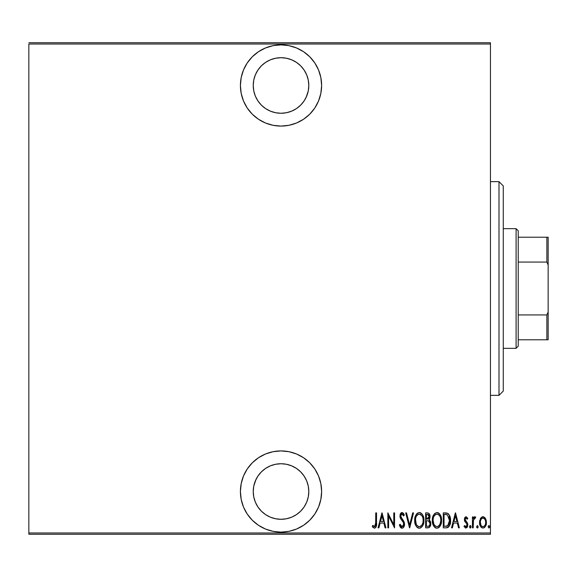 <?xml version="1.0" encoding="UTF-8"?>
<svg xmlns="http://www.w3.org/2000/svg" width="577" height="577" viewBox="0 0 577 577"><rect width="100%" height="100%" fill="white"/><g stroke="black" fill="none" stroke-linecap="round" stroke-linejoin="round"><path stroke-width="0.87" d="M281.021 44.876A40.606 40.606 0 0 1 321.627 85.483A40.606 40.606 0 0 1 281.021 126.082L288.94 125.303L296.556 122.995L303.581 119.244L309.734 114.196L314.782 108.043L318.533 101.018L320.841 93.402L321.627 85.483L320.841 77.563L318.533 69.94L314.782 62.922L309.734 56.77L303.581 51.721L296.556 47.97L288.94 45.655L281.021 44.876L273.101 45.655L265.485 47.97L258.46 51.721L252.308 56.77L247.259 62.922L243.508 69.94L241.2 77.563L240.414 85.483L241.2 93.402L243.508 101.018L247.259 108.043L252.308 114.196L258.46 119.244L265.485 122.995L273.101 125.303L281.021 126.082A40.606 40.606 0 0 1 240.414 85.483A40.606 40.606 0 0 1 281.021 44.876M281.021 450.918A40.606 40.606 0 0 1 321.627 491.517A40.606 40.606 0 0 1 281.021 532.124L288.94 531.345L296.556 529.03L303.581 525.279L309.734 520.23L314.782 514.078L318.533 507.06L320.841 499.437L321.627 491.517L320.841 483.598L318.533 475.982L314.782 468.957L309.734 462.804L303.581 457.756L296.556 454.005L288.94 451.697L281.021 450.918L273.101 451.697L265.485 454.005L258.46 457.756L252.308 462.804L247.259 468.957L243.508 475.982L241.2 483.598L240.414 491.517L241.2 499.437L243.508 507.06L247.259 514.078L252.308 520.23L258.46 525.279L265.485 529.03L273.101 531.345L281.021 532.124A40.606 40.606 0 0 1 240.414 491.517A40.606 40.606 0 0 1 281.021 450.918M255.351 480.886L257.919 476.083L261.374 471.871L265.586 468.416L270.389 465.855L275.604 464.269L281.021 463.735A27.783 27.783 0 0 1 308.803 491.517A27.783 27.783 0 0 1 281.021 519.3A27.783 27.783 0 0 1 253.238 491.517A27.783 27.783 0 0 1 281.021 463.735L286.437 464.269L291.652 465.855L296.455 468.416L300.667 471.871L304.122 476.083L306.69 480.886L308.269 486.101L308.803 491.517L308.269 496.941L306.69 502.149L304.122 506.952L300.667 511.164L296.455 514.619L291.652 517.187L286.437 518.766L281.021 519.3L275.604 518.766L270.389 517.187L265.586 514.619L261.374 511.164L257.919 506.952L255.351 502.149L253.772 496.941L253.238 491.517L253.772 486.101L255.972 479.494M306.69 96.114L304.122 100.917L300.667 105.129L296.455 108.584L291.652 111.145L286.437 112.731L281.021 113.265L275.604 112.731L270.389 111.145L265.586 108.584L261.374 105.129L257.919 100.917L255.351 96.114L253.772 90.899L253.238 85.483L253.772 80.059L255.351 74.851L257.919 70.048L261.374 65.836L265.586 62.381L270.389 59.813L275.604 58.234L281.021 57.7A27.783 27.783 0 0 1 308.803 85.483A27.783 27.783 0 0 1 281.021 113.265A27.783 27.783 0 0 1 253.238 85.483A27.783 27.783 0 0 1 281.021 57.7L286.437 58.234L291.652 59.813L296.455 62.381L300.667 65.836L304.122 70.048L306.69 74.851L308.269 80.059L308.803 85.483L308.269 90.899L306.07 97.506M490.45 532.975L28.85 532.975L28.85 44.025L490.45 44.025L490.45 532.975L490.45 42.741L28.85 42.741L490.45 42.741L490.45 44.025L28.85 44.025L28.85 532.975L490.45 532.975L490.45 534.259L490.45 532.975M480.432 518.535L479.559 523.317L480.266 525.936L481.312 527.407L482.971 528.042L484.63 527.4L486.252 524.219L485.928 519.444L485.055 517.843L483.382 516.754L482.17 516.862L480.641 518.182L479.516 522.416C479.357 525.286 480.511 527.162 482.971 528.042C485.437 527.162 486.584 525.286 486.425 522.416L485.509 518.528L482.971 516.725L480.432 518.535M473.19 527.847L472.419 527.847L473.19 527.847L473.508 519.704L474.229 518.326L475.246 518.261L475.686 517.1L474.301 516.92L473.19 518.528L473.19 516.92L472.419 516.92L472.419 527.847L472.419 516.92L472.419 527.847L473.19 527.847L473.349 520.425L475.686 517.1L474.921 516.725L473.19 518.528L473.19 516.92L472.419 516.92L473.19 516.92M465.927 516.732L464.716 517.8L464.435 520.447L466.829 523.894L466.988 525.517L466.144 526.65L464.514 525.546L463.98 526.563L465.877 528.042L467.406 526.859L467.651 523.599L465.134 519.538L465.827 518.11L467.283 519.221L467.817 518.283L466.086 516.725L467.817 518.283L466.079 516.725L464.37 519.596L464.673 521.276L466.829 523.894L467.053 524.94L465.855 526.7L464.514 525.546L463.98 526.563L465.877 528.042L467.817 524.882L467.507 523.195L465.134 519.538L466.057 518.067L467.283 519.221L467.817 518.283L467.283 519.221L467.06 518.846L467.283 519.221M446.028 527.847L448.315 527.219L449.707 525.279L450.514 521.767L450.442 518.579L449.786 515.896L448.286 513.71L446.511 512.982L443.273 512.888L443.273 527.847L446.028 527.847C449.411 526.924 450.925 524.493 450.558 520.555C450.774 517.692 449.88 515.319 447.882 513.429L443.273 512.888L443.273 527.847L443.273 512.888L445.79 512.91M429.1 527.573L425.624 527.847L428.697 527.746L430.485 525.69L430.608 521.961L429.05 519.776L429.829 518.283L429.908 515.297L428.581 513.141L425.624 512.888L425.624 527.847L425.624 512.888L425.624 527.847L427.997 527.847C429.995 527.277 430.932 525.863 430.803 523.599L429.05 519.776L430.038 516.595C430.168 514.446 429.259 513.205 427.305 512.888L425.624 512.888L427.305 512.888M412.706 512.888L413.543 512.888L409.706 527.847L413.543 512.888L412.706 512.888L409.612 524.962L406.518 512.888L405.681 512.888L409.519 527.847L405.681 512.888L409.519 527.847L413.543 512.888L412.706 512.888L409.612 524.962L406.518 512.888L405.681 512.888L406.518 512.888M388.609 527.847L388.609 516.083L394.56 527.847L394.56 512.888L393.788 512.888L393.788 524.681L387.845 512.888L387.845 527.847L388.609 527.847L387.845 527.847L388.609 527.847L388.609 516.083L394.56 527.847L394.56 512.888L393.788 512.888L393.788 524.681L387.845 512.888L387.845 527.847L388.004 512.888M375.764 522.841L375.209 526.311L374.206 526.635L372.778 525.358L372.309 526.505L374.459 528.229L375.771 527.515L376.226 526.592L376.529 512.888L375.764 512.888L375.764 522.841L374.516 526.7L372.778 525.358L372.309 526.505L374.459 528.229C376.291 527.183 376.976 525.438 376.529 522.993L376.529 512.888L375.764 512.888L375.641 525.308M378.901 527.847L378.065 527.847L381.902 512.888L378.065 527.847L378.901 527.847L380.128 523.05L383.864 523.05L385.09 527.847L385.926 527.847L382.089 512.888L378.065 527.847L378.901 527.847L380.128 523.05L383.864 523.05L385.09 527.847L385.926 527.847L382.089 512.888L385.926 527.847L385.09 527.847M401.469 528.135L403.208 527.76L404.499 524.832L403.943 521.586L400.726 516.444L400.965 514.72L401.642 514.085L402.573 514.258L403.619 515.961L404.34 515.037L403.518 513.429L402.27 512.527L401.022 512.917L400.366 513.811L399.955 516.581L400.561 518.55L403.446 522.697L403.669 524.998L403.128 526.137L402.039 526.7L401.001 526.073L400.099 524.204L399.349 524.962L400.236 527.032L402.025 528.229C403.792 527.587 404.628 526.238 404.527 524.183L400.698 515.932L401.953 514.042L403.619 515.961L404.34 515.037L402.046 512.506L399.926 515.997L400.416 518.276L403.446 522.697L403.763 524.161L402.039 526.7L400.099 524.204L399.349 524.962L402.183 528.222M423.886 519.733L423.9 520.36C424.167 516.401 422.616 513.782 419.241 512.506C415.952 513.869 414.437 516.516 414.697 520.432L415.671 525.265L417.07 527.299L419.003 528.215L420.525 527.977L422.335 526.311L423.388 524.053L423.886 520.988L422.934 515.477L421.513 513.429L419.551 512.52L417.496 513.097L415.635 515.564L414.712 519.805M432.339 520.432L432.786 523.873L434.719 527.299L436.955 528.229L439.191 527.277L441.03 524.053L441.542 520.36L441.03 516.646L439.155 513.429L436.883 512.506L434.661 513.501L432.858 516.732L432.339 520.432C432.094 524.349 433.637 526.945 436.955 528.229C440.273 526.909 441.802 524.284 441.542 520.36C441.809 516.401 440.258 513.782 436.883 512.506C433.594 513.869 432.079 516.516 432.339 520.432M452.354 527.847L451.517 527.847L455.354 512.888L451.517 527.847L452.354 527.847L453.58 523.05L457.316 523.05L458.542 527.847L459.379 527.847L455.541 512.888L451.517 527.847L452.354 527.847L453.58 523.05L457.316 523.05L458.542 527.847L459.379 527.847L455.541 512.888L459.379 527.847L458.542 527.847M469.548 526.794L469.945 527.89L470.681 527.89L471.077 526.794L470.681 525.69L469.945 525.69L469.584 526.397L470.313 528.042L471.077 526.794L470.313 525.546L469.548 526.794M476.638 526.794L477.41 528.042L478.174 526.794L477.41 525.546L476.638 526.794L476.811 527.573L477.605 527.998L478.167 526.996L477.605 525.582L476.652 526.592M488.149 526.794L488.914 528.042L489.685 526.794L488.914 525.546L488.149 526.794L488.914 528.042L489.642 527.19L489.52 526.015L488.719 525.582L488.156 526.592M28.85 534.259L490.45 534.259L28.85 534.259L28.85 532.975L28.85 534.259M375.764 512.888L376.529 512.888L376.521 523.772M376.478 525.02L376.435 525.467M373.189 527.638L372.72 527.097M372.511 526.801L372.778 525.358L374.783 526.65M373.925 526.484L374.516 526.7L373.925 526.484M375.714 524.637L375.75 523.938M373.319 525.95L372.778 525.358M381.996 515.773L383.467 521.521L380.524 521.521L381.996 515.773L383.467 521.521L380.524 521.521L381.996 515.773M393.788 512.888L394.56 512.888L394.387 527.847M400.965 527.861L400.438 527.328M399.349 524.962L400.099 524.204L400.395 524.983L400.099 524.204M400.748 525.697L401.008 526.08M402.443 526.628L401.426 526.491M403.135 526.13L403.741 524.587M403.438 525.669L403.64 525.12M403.741 524.58L403.691 523.454M403.604 523.115L403.294 522.373M402.732 521.449L401.859 520.303L402.732 521.449M401.52 519.891L401.145 519.401M401.087 519.329L400.734 518.824L401.087 519.329M400.049 517.18L399.955 516.581M400.049 514.763L401.498 512.614M402.046 512.506L404.34 515.037L403.619 515.961L403.424 515.528M402.811 514.489L401.642 514.085M400.755 515.304L400.698 515.932M400.842 516.942L401.513 518.189M402.869 519.877L402.407 519.3M403.806 521.312L403.265 520.425M404.261 522.423L404.369 522.834M404.376 522.856L404.491 523.512M404.527 524.183L404.491 524.94M404.405 525.474L404.232 526.094M404.232 526.109L403.972 526.714M403.64 527.27L402.357 528.2M401.852 518.622L401.022 517.418M403.337 515.348L403.619 515.961M404.34 515.037L404.16 514.626M400.366 513.811L400.027 514.879M400.301 518.002L400.488 518.413M415.209 516.732L415.642 515.557M416.053 514.742L417.005 513.508M419.876 512.564L420.474 512.744M421.578 513.487L421.953 513.898M422.321 514.388L422.934 515.477M423.388 516.667L423.85 519.112M423.713 518.009L423.85 519.091M414.697 520.432C414.452 524.349 415.988 526.945 419.313 528.229C422.631 526.909 424.16 524.284 423.9 520.36M423.85 521.637L423.684 522.849M423.186 524.644L422.35 526.296M421.938 526.851L419.941 528.164M418.686 528.171L418.101 527.984M417.899 527.89L417.084 527.313M417.056 527.277L416.284 526.354M416.399 526.52L415.678 525.294M414.913 522.906L415.671 525.265L414.748 521.666M417.02 513.501L415.909 515.001M420.914 514.634L419.277 514.042C422.032 515.059 423.316 517.165 423.136 520.36L423.092 519.343L423.136 520.36C423.338 523.577 422.054 525.69 419.277 526.7L420.756 526.238M422.314 516.415L422.544 516.934M421.131 525.95L419.277 526.7C416.551 525.69 415.281 523.606 415.462 520.425C415.267 517.23 416.544 515.095 419.277 514.042L421.881 515.665M421.679 525.373L421.975 524.962M422.09 524.774L421.636 525.431M422.357 524.269L422.573 523.743M422.79 523.087L422.328 524.327M423.092 521.377L422.948 522.387M415.649 522.43L416.277 524.334L415.505 519.408L415.599 522.149M419.277 514.042L418.289 514.258L419.277 514.042M416.558 515.91L418.289 514.258M417.452 514.821L416.868 515.463M415.894 517.41L416.205 516.603M429.468 514.057L429.908 515.297M430.024 517.021L429.988 517.446L430.024 517.021M429.533 519.076L429.281 519.927M429.504 520.093L429.865 520.447M430.442 521.449L430.601 521.947M430.615 521.997L430.723 522.51M430.803 523.599L430.745 524.572M430.666 525.005L430.529 525.553M429.598 527.19L430.031 526.628M428.523 520.93L426.908 520.75L428.523 520.93L430.038 523.599C430.031 525.344 429.201 526.246 427.528 526.311L426.396 526.311L426.396 520.75L428.329 520.872M429.995 524.197L429.1 525.936M429.209 517.331L429.274 516.624L426.396 519.221L426.396 514.424L427.449 514.424L429.274 516.624L429.187 515.809L428.978 518.096L427.91 519.098L428.978 518.096M428.87 515.059L429.187 515.809M427.86 514.453L428.271 514.569M427.528 526.311L426.396 526.311L426.396 520.75L426.908 520.75M428.581 526.195L428.062 526.289M429.411 525.625L429.887 524.666M429.252 516.213L429.201 517.374M426.915 519.221L426.396 519.221L426.396 514.424L427.449 514.424M432.397 519.156L432.555 517.973M433.284 515.564L432.858 516.732M437.517 512.564L438.102 512.737M438.109 512.744L439.155 513.429M439.22 513.494L439.602 513.898M439.97 514.395L440.568 515.449M441.037 516.66L441.326 517.85M441.347 517.995L441.492 519.091M441.542 520.36L441.528 520.988M441.492 521.644L441.326 522.841M440.576 525.236L439.984 526.311M439.587 526.844L436.955 528.229M436.335 528.171L435.75 527.991M435.541 527.89L434.726 527.306M434.69 527.277L433.933 526.361M433.918 526.332L433.32 525.279M433.305 525.25L432.793 523.887M432.786 523.858L432.397 521.702M432.562 522.906L433.313 525.265M438.167 527.977L439.191 527.277M440.583 525.221L440.828 524.644M438.556 514.634L436.926 514.042C439.681 515.059 440.965 517.165 440.778 520.36L440.734 519.343L440.778 520.36C440.979 523.577 439.696 525.69 436.926 526.7L438.405 526.238M440.431 523.087L439.09 525.654L436.926 526.7C434.2 525.69 432.923 523.606 433.103 520.425L433.24 522.149M433.147 521.435L433.926 524.334L433.103 520.425C432.916 517.23 434.185 515.095 436.926 514.042L435.938 514.258L437.676 514.157L439.523 515.665M439.962 516.415L440.186 516.934M439.328 525.373L439.624 524.962M439.999 524.269L440.215 523.743M435.101 514.821L435.938 514.258M434.207 515.91L434.51 515.47M433.543 517.41L433.846 516.603M433.154 519.401L433.291 518.398M446.519 512.989L446.923 513.061M447.723 513.342L449.779 515.881M448.654 514.057L450.284 517.605M450.37 518.059L450.442 518.586M450.478 518.889L450.529 519.567M450.543 521.24L450.514 521.767M450.37 522.964L450.457 522.365M450.067 524.284L449.252 526.166M448.307 527.219L447.932 527.45M447.622 527.587L447.225 527.717M447.024 527.76L446.627 527.818M448.993 526.534L450.161 523.974M450.558 520.555L450.55 520.065M446.764 514.612L447.427 514.843L446.764 514.612M447.009 526.152L444.038 526.311L444.038 514.424L447.427 514.843L449.772 521.312L449.772 519.747L447.637 525.936L448.228 525.503M449.772 521.312L449.382 523.548L448.242 525.488L445.069 526.311L446.648 526.217M445.372 514.439L446.071 514.496M449.721 519.163L449.772 519.747M449.029 516.61L449.692 518.939M455.448 515.773L456.926 521.521L453.976 521.521L455.448 515.773L456.926 521.521L453.976 521.521L455.448 515.773M466.512 518.225L465.827 518.11M465.185 519.069L465.149 519.79M465.134 519.538L465.545 520.851L465.134 519.538M465.783 521.139L466.31 521.658M466.663 521.997L466.988 522.365M466.995 522.373L467.276 522.755M467.651 523.599L467.745 524.024M467.738 523.966L467.803 524.45M467.731 525.892L467.154 527.284M467.146 527.299L466.807 527.681M465.877 528.042L465.257 527.912M463.98 526.563L464.514 525.546L464.752 525.943L464.514 525.546M464.752 525.943L465.322 526.527M465.408 526.577L466.144 526.65M466.771 526.058L466.944 525.669M466.988 525.517L466.829 523.894M464.442 518.665L465.048 517.259M465.084 517.216L464.716 517.8M473.811 517.381L474.59 516.776M473.926 518.687L475.246 518.261L474.792 518.067L475.246 518.261L475.686 517.1L474.929 516.725M474.914 518.088L474.489 518.139M474.222 518.326L473.746 519.011M473.508 519.704L473.284 520.981L473.508 519.704M473.241 521.536L473.212 522.293M482.177 516.862L482.552 516.761M483.382 516.754L482.769 516.732M483.411 516.761L483.771 516.862M486.216 520.404L486.375 521.435M486.425 522.416L486.411 522.87M486.245 524.226L485.863 525.517M485.675 525.936L484.73 527.306M484.622 527.407L484.016 527.811M482.747 528.027L482.091 527.883M480.259 525.928L480.014 525.344M479.53 522.87L479.559 523.317M479.566 521.413L479.725 520.411M480.72 526.722L480.994 527.082M483.865 527.876L484.63 527.4M480.345 521.457L480.288 522.423C480.172 520.216 481.067 518.759 482.971 518.067L482.285 518.204L482.971 518.067C484.875 518.766 485.769 520.216 485.654 522.423L485.625 523.115L485.654 522.423C485.769 524.616 484.875 526.044 482.971 526.7L482.293 526.57L482.971 526.7C481.067 526.044 480.172 524.616 480.288 522.423L480.591 524.421M485.567 521.262L485.646 522.769M484.622 518.997L485.336 520.353M484.24 518.579L484.622 518.99M483.144 518.081L483.966 518.37M484.658 525.791L484.24 526.217M485.517 523.801L485.336 524.471M482.293 526.57L481.139 525.589M481.694 526.217L482.257 526.556M480.865 525.113L480.316 521.723L480.872 519.704L481.975 518.362L481.341 518.961M481.232 519.105L480.54 520.541M418.779 526.65L418.296 526.505M417.106 525.597L416.277 524.334M415.505 519.408L415.649 518.398M416.269 516.465L416.536 515.953M422.948 518.341L423.092 519.343M427.312 520.757L427.723 520.779M428.711 521.009L429.209 521.363M429.851 524.796L429.432 525.597M440.763 520.872L439.977 524.327M436.926 526.7L435.101 525.957L433.926 524.334M433.911 516.465L434.185 515.953M440.59 518.341L440.734 519.343M445.725 526.303L444.038 526.311L444.038 514.424L444.665 514.424M449.793 520.555L449.786 520.93M449.699 522.062L449.382 523.548M447.016 526.145L446.374 526.253M481.975 518.362L482.624 518.103M265.485 529.03L267.778 529.902M315.504 512.96L318.533 507.06M314.782 468.957L313.946 467.752M286.437 518.766L281.021 519.3L275.604 518.766M317.415 67.473L314.79 62.936M296.556 47.97L294.306 47.112M275.604 58.234L281.021 57.7L286.437 58.234M498.997 395.353L503.274 391.076L503.274 185.924L498.997 181.647L498.997 395.353L498.997 181.647L490.45 181.647L498.997 181.647L503.274 185.924L503.274 391.076L498.997 395.353L490.45 395.353L498.997 395.353M518.233 262.066L518.233 230.8L516.098 228.665L516.098 348.335L518.233 346.2L518.233 262.066L518.233 346.2L516.098 348.335L516.098 228.665L503.274 228.665L516.098 228.665L518.233 230.8L518.233 262.066L546.866 262.066L548.15 264.994L548.15 312.006L546.866 314.934L518.233 314.934L546.866 314.934L546.866 339.788L548.15 339.788L548.15 312.006L548.15 339.788L546.866 339.788L546.866 314.934L548.15 312.006L548.15 237.212L518.233 237.212L546.866 237.212L546.866 262.066L546.866 237.212L548.15 237.212L548.15 264.994L546.866 262.066L518.233 262.066M503.274 348.335L516.098 348.335L503.274 348.335M518.233 339.788L546.866 339.788L518.233 339.788"/></g></svg>
